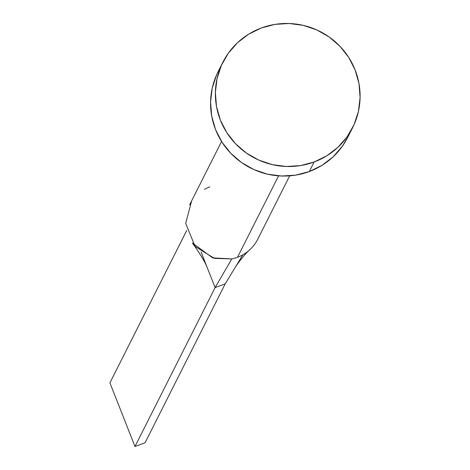 <?xml version="1.0" encoding="UTF-8"?>
<svg xmlns="http://www.w3.org/2000/svg" width="470" height="470" viewBox="0 0 470 470"><rect width="100%" height="100%" fill="white"/><g stroke="black" fill="none" stroke-linecap="round" stroke-linejoin="round"><path stroke-width="0.7" d="M191.425 201.706L185.697 223.356L195.109 246.462L214.379 258.382L231.81 258.911A38.146 37.406 26.8 0 0 237.497 257.29L278.563 175.851L237.497 257.29A38.146 37.406 26.8 0 0 242.849 254.811A38.146 37.406 26.8 0 0 257.701 239.283L289.69 175.845M314.13 161.997A72.656 71.246 -153.2 0 1 234.413 142.522A72.656 71.246 -153.2 0 1 222.862 62.281A72.656 71.246 -153.2 0 1 261.344 27.983A72.656 71.246 -153.2 0 1 341.061 47.458A72.656 71.246 -153.2 0 1 352.612 127.699A72.656 71.246 -153.2 0 1 314.13 161.997L309.325 171.532L314.13 161.997L300.477 165.599L286.336 166.48L272.248 164.618L258.753 160.076L246.368 153.038L235.582 143.767L226.793 132.622L220.348 120.032L216.494 106.473L215.378 92.478L217.04 78.584L221.423 65.312L228.35 53.186L237.562 42.664L248.701 34.151L261.344 27.983L274.997 24.381L289.138 23.5L303.226 25.362L316.721 29.904L329.1 36.942L339.892 46.213L348.681 57.358L355.126 69.954L358.98 83.507L360.096 97.502L358.434 111.402L354.051 124.668L347.124 136.793L337.912 147.316L326.773 155.829L314.13 161.997M222.862 62.281L218.057 71.816A72.656 71.246 26.8 0 0 229.607 152.057A72.656 71.246 26.8 0 0 309.325 171.532A72.656 71.246 26.8 0 0 347.806 137.234L352.612 127.699M347.912 137.023L342.313 146.329L333.101 156.851L321.962 165.364L309.325 171.532L295.671 175.134L281.53 176.015L267.436 174.153L253.947 169.611L241.562 162.573L230.776 153.302L221.987 142.157L215.542 129.561L211.688 116.008L210.572 102.013L212.234 88.113L216.617 74.848L218.174 71.581M252.413 247.085A38.146 37.406 -153.2 0 1 242.849 254.811L225.206 283.845L242.849 254.811A38.146 37.406 -153.2 0 1 237.497 257.29A38.146 37.406 -153.2 0 1 231.81 258.911L215.101 287.599L225.206 283.845L145.089 442.746L225.206 283.845L215.101 287.599L231.81 258.911L212.657 257.889L192.418 243.008C199.644 253.166 204.432 261.003 206.788 266.502L215.101 287.599L134.978 446.5L109.904 382.839L186.737 230.459L109.904 382.839L134.978 446.5L215.101 287.599L201.06 251.955M204.432 189.41A38.146 37.406 -153.2 0 1 209.785 186.931M145.089 442.746L134.978 446.5L145.089 442.746M221.57 141.499L189.58 204.938M235.781 266.437C241.533 258.283 246.427 252.513 250.457 249.129"/></g></svg>

